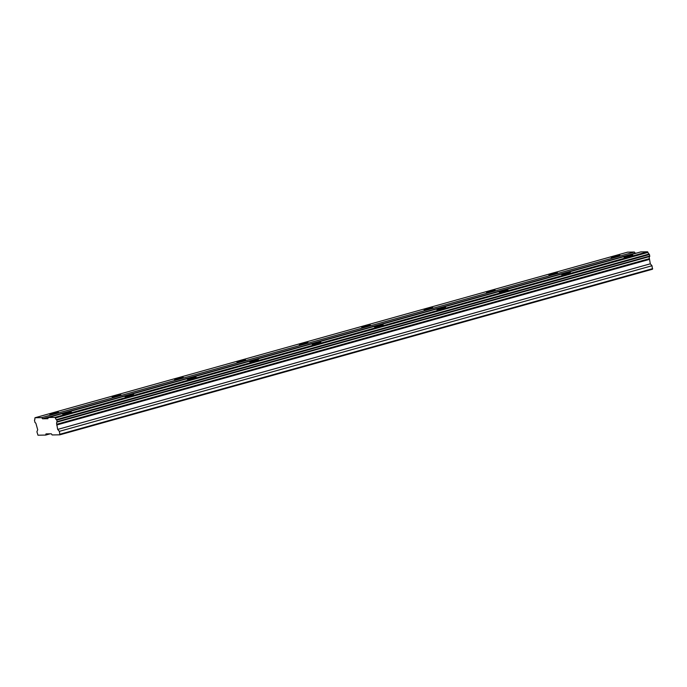 <?xml version="1.0" encoding="UTF-8"?>
<svg xmlns="http://www.w3.org/2000/svg" width="687" height="687" viewBox="0 0 687 687"><rect width="100%" height="100%" fill="white"/><g stroke="black" fill="none" stroke-linecap="round" stroke-linejoin="round"><path stroke-width="1.03" d="M56.781 424.248A1.975 0.859 -105.6 0 1 56.72 423.999A1.975 0.859 -105.6 0 1 57.073 422.084A1.975 0.859 -105.6 0 1 57.09 422.076L649.722 256.483L649.438 254.491L56.806 420.083L56.489 419.62A1.975 0.859 -105.6 0 1 55.364 417.997L54.943 417.387L48.167 417.507L47.901 418.684L42.551 418.778L41.752 417.627L34.985 417.748L34.839 418.374A1.975 0.859 -105.6 0 1 34.462 420.023L34.968 422.479A1.975 0.859 -105.6 0 1 36.256 424.618L37.716 429.779L36.909 431.754L37.965 435.206L45.72 435.069L45.986 433.892L51.336 433.798L52.135 434.948L59.889 434.811L652.513 269.218L651.997 265.749L650.306 263.825L649.413 258.647L56.781 424.248L57.674 429.418L59.365 431.342L59.889 434.811M649.679 256.5A1.975 0.859 -105.6 0 0 649.352 258.406A1.975 0.859 -105.6 0 0 649.413 258.647M64.964 413.127A4.491 0.455 -12.8 0 0 62.594 414.089A4.491 0.455 -12.8 0 0 68.983 413.059A4.491 0.455 -12.8 0 0 71.354 412.097A4.491 0.455 -12.8 0 0 64.964 413.127M626.407 256.251A4.491 0.455 -12.8 0 0 624.028 257.213A4.491 0.455 -12.8 0 0 630.417 256.182A4.491 0.455 -12.8 0 0 632.796 255.22A4.491 0.455 -12.8 0 0 626.407 256.251M564.027 273.684A4.491 0.455 -12.8 0 0 561.648 274.645A4.491 0.455 -12.8 0 0 568.037 273.606A4.491 0.455 -12.8 0 0 570.416 272.653A4.491 0.455 -12.8 0 0 564.027 273.684M501.639 291.116A4.491 0.455 -12.8 0 0 499.26 292.069A4.491 0.455 -12.8 0 0 505.649 291.039A4.491 0.455 -12.8 0 0 508.028 290.077A4.491 0.455 -12.8 0 0 501.639 291.116M439.259 308.54A4.491 0.455 -12.8 0 0 436.88 309.502A4.491 0.455 -12.8 0 0 443.27 308.472A4.491 0.455 -12.8 0 0 445.648 307.51A4.491 0.455 -12.8 0 0 439.259 308.54M376.88 325.973A4.491 0.455 -12.8 0 0 374.501 326.935A4.491 0.455 -12.8 0 0 380.89 325.904A4.491 0.455 -12.8 0 0 383.269 324.942A4.491 0.455 -12.8 0 0 376.88 325.973M314.5 343.406A4.491 0.455 -12.8 0 0 312.121 344.367A4.491 0.455 -12.8 0 0 318.51 343.337A4.491 0.455 -12.8 0 0 320.881 342.375A4.491 0.455 -12.8 0 0 314.5 343.406M252.112 360.838A4.491 0.455 -12.8 0 0 249.733 361.8A4.491 0.455 -12.8 0 0 256.122 360.761A4.491 0.455 -12.8 0 0 258.501 359.808A4.491 0.455 -12.8 0 0 252.112 360.838M189.732 378.271A4.491 0.455 -12.8 0 0 187.353 379.224A4.491 0.455 -12.8 0 0 193.743 378.193A4.491 0.455 -12.8 0 0 196.121 377.232A4.491 0.455 -12.8 0 0 189.732 378.271M127.353 395.695A4.491 0.455 -12.8 0 0 124.974 396.657A4.491 0.455 -12.8 0 0 131.363 395.626A4.491 0.455 -12.8 0 0 133.742 394.664A4.491 0.455 -12.8 0 0 127.353 395.695M52.135 413.359A4.491 0.455 -12.8 0 0 49.756 414.321A4.491 0.455 -12.8 0 0 56.145 413.291A4.491 0.455 -12.8 0 0 58.524 412.329A4.491 0.455 -12.8 0 0 52.135 413.359M613.568 256.483A4.491 0.455 -12.8 0 0 611.198 257.445A4.491 0.455 -12.8 0 0 617.579 256.414A4.491 0.455 -12.8 0 0 619.957 255.452A4.491 0.455 -12.8 0 0 613.568 256.483M551.189 273.915A4.491 0.455 -12.8 0 0 548.81 274.877A4.491 0.455 -12.8 0 0 555.199 273.838A4.491 0.455 -12.8 0 0 557.578 272.885A4.491 0.455 -12.8 0 0 551.189 273.915M488.809 291.348A4.491 0.455 -12.8 0 0 486.43 292.301A4.491 0.455 -12.8 0 0 492.819 291.271A4.491 0.455 -12.8 0 0 495.198 290.309A4.491 0.455 -12.8 0 0 488.809 291.348M426.429 308.772A4.491 0.455 -12.8 0 0 424.051 309.734A4.491 0.455 -12.8 0 0 430.44 308.703A4.491 0.455 -12.8 0 0 432.819 307.742A4.491 0.455 -12.8 0 0 426.429 308.772M364.041 326.205A4.491 0.455 -12.8 0 0 361.663 327.167A4.491 0.455 -12.8 0 0 368.052 326.136A4.491 0.455 -12.8 0 0 370.43 325.174A4.491 0.455 -12.8 0 0 364.041 326.205M301.662 343.637A4.491 0.455 -12.8 0 0 299.283 344.599A4.491 0.455 -12.8 0 0 305.672 343.569A4.491 0.455 -12.8 0 0 308.051 342.607A4.491 0.455 -12.8 0 0 301.662 343.637M239.282 361.07A4.491 0.455 -12.8 0 0 236.903 362.032A4.491 0.455 -12.8 0 0 243.292 360.993A4.491 0.455 -12.8 0 0 245.671 360.04A4.491 0.455 -12.8 0 0 239.282 361.07M176.903 378.503A4.491 0.455 -12.8 0 0 174.524 379.456A4.491 0.455 -12.8 0 0 180.913 378.425A4.491 0.455 -12.8 0 0 183.283 377.464A4.491 0.455 -12.8 0 0 176.903 378.503M114.514 395.927A4.491 0.455 -12.8 0 0 112.136 396.888A4.491 0.455 -12.8 0 0 118.525 395.858A4.491 0.455 -12.8 0 0 120.903 394.896A4.491 0.455 -12.8 0 0 114.514 395.927M57.09 422.076L56.806 420.083M48.167 417.507L640.799 251.914L647.566 251.794L647.996 252.404A1.975 0.859 -105.6 0 0 649.121 254.027L649.438 254.491M34.985 417.748L627.609 252.155L634.384 252.035L635.183 253.185L636.334 253.16M60.018 434.227L652.65 268.634M55.364 417.997L647.996 252.404M649.121 254.027L56.489 419.62M647.566 251.794L54.943 417.387M42.551 418.778L635.183 253.185M634.384 252.035L41.752 417.627M45.72 435.069L50.185 433.815M59.365 431.342L651.997 265.749M57.674 429.418L650.306 263.825M56.669 425.013L649.301 259.42M57.158 421.62L649.79 256.028"/></g></svg>
